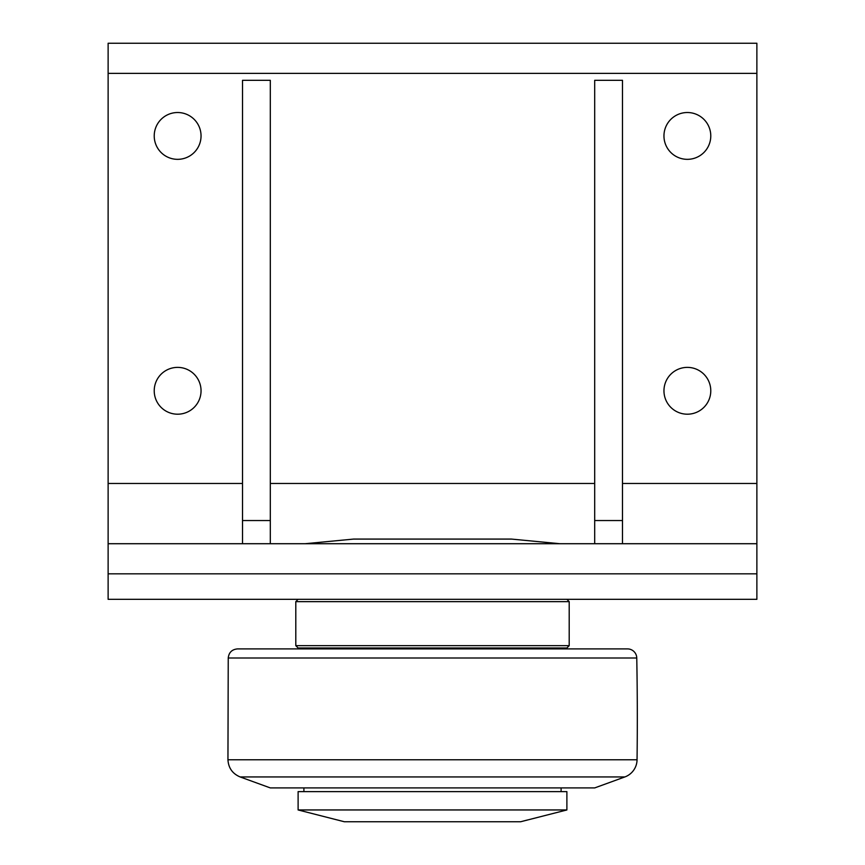 <?xml version="1.0" encoding="UTF-8"?>
<svg xmlns="http://www.w3.org/2000/svg" width="865" height="865" viewBox="0 0 865 865"><rect width="100%" height="100%" fill="white"/><g stroke="black" fill="none" stroke-linecap="round" stroke-linejoin="round"><path stroke-width="1.3" d="M566.889 791.626L298.111 791.626L298.111 809.954L566.889 809.954L566.889 791.626M298.111 809.954L344.335 821.75L520.665 821.75L566.889 809.954M344.248 821.728L337.793 820.052M527.207 820.052L520.665 821.75M624.865 776.943L594.688 787.918L270.312 787.918L240.135 776.943L624.865 776.943A18.533 18.533 0 0 0 637.051 759.762A3243.75 3243.75 0 0 0 636.759 657.995A9.266 9.266 0 0 0 627.493 648.901L237.507 648.901L304.372 648.901L304.372 647.982M295.798 645.658L298.111 647.982L566.889 647.982L569.202 645.658L295.798 645.658L295.798 601.64L569.202 601.64L566.889 599.326M559.936 543.717L511.442 539.079L353.558 539.079L305.064 543.717M594.688 520.546L622.486 520.546L622.486 80.326L594.688 80.326L594.688 543.717M622.486 520.546L622.486 543.717M242.514 520.546L270.312 520.546L270.312 80.326L242.514 80.326L242.514 543.717M270.312 520.546L270.312 543.717M108.125 573.83L108.125 599.326L756.875 599.326L756.875 543.717L108.125 543.717L108.125 573.83L756.875 573.83M201.048 390.796A23.42 23.42 0 0 1 165.929 411.07A23.42 23.42 0 0 1 165.929 370.512A23.42 23.42 0 0 1 201.048 390.796M710.781 135.924A23.42 23.42 0 0 1 675.662 156.208A23.42 23.42 0 0 1 675.662 115.65A23.42 23.42 0 0 1 710.781 135.924M201.048 135.924A23.42 23.42 0 0 1 165.929 156.208A23.42 23.42 0 0 1 165.929 115.65A23.42 23.42 0 0 1 201.048 135.924M710.781 390.796A23.42 23.42 0 0 1 675.662 411.07A23.42 23.42 0 0 1 675.662 370.512A23.42 23.42 0 0 1 710.781 390.796M242.514 483.47L108.125 483.47L108.125 543.717M108.125 483.47L108.125 73.374L756.875 73.374L756.875 43.25L108.125 43.25L108.125 73.374M756.875 543.717L756.875 73.374M637.051 759.762L227.949 759.762C228.457 768.012 232.523 773.732 240.135 776.943M227.949 759.762L228.241 657.995L636.759 657.995M756.875 483.47L622.486 483.47M594.688 483.47L270.312 483.47M303.907 787.918L303.907 791.626M561.093 787.918L561.093 791.626M560.628 647.982L560.628 648.901M228.241 657.995C228.868 652.459 231.961 649.431 237.507 648.901M569.202 601.64L569.202 645.658M298.111 599.326L295.798 601.64"/></g></svg>

